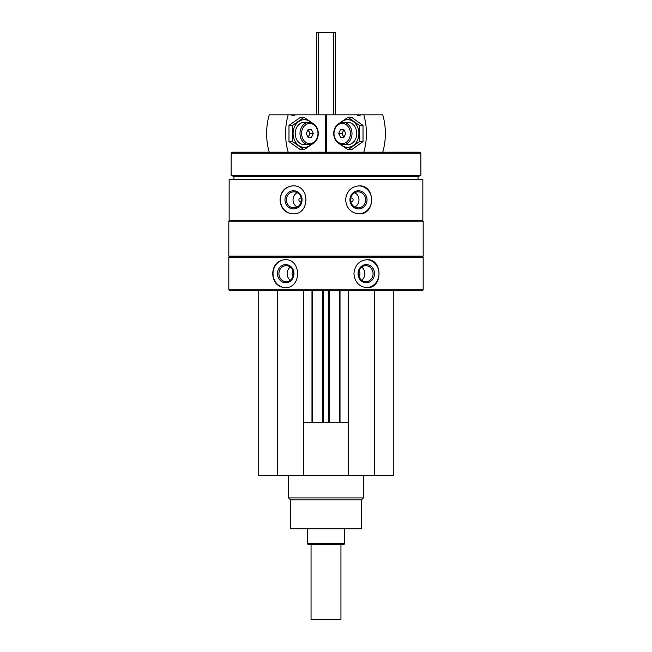 <?xml version="1.0" encoding="UTF-8"?>
<svg xmlns="http://www.w3.org/2000/svg" width="652" height="652" viewBox="0 0 652 652"><rect width="100%" height="100%" fill="white"/><g stroke="black" fill="none" stroke-linecap="round" stroke-linejoin="round"><path stroke-width="0.98" d="M258.722 290.49L258.722 475.504L393.278 475.504L393.278 290.49M301.257 201.46A1.777 1.671 90 0 1 298.877 199.854A1.777 1.671 90 0 1 301.257 198.249M350.743 198.249A1.777 1.671 -90 0 1 353.123 199.854A1.777 1.671 -90 0 1 350.743 201.46M228.819 289.749L229.569 290.49L422.431 290.49L423.181 289.749L423.181 257.605L228.819 257.605L228.819 289.749L423.181 289.749M229.154 179.3L422.846 179.3L422.846 220.417L229.154 220.417L229.154 179.3M292.878 185.844C284.989 186.676 280.71 191.346 280.05 199.854C280.719 208.371 284.989 213.041 292.878 213.872C310.222 214.752 310.27 184.989 292.878 185.844M359.122 185.844C351.004 186.676 346.497 191.346 345.609 199.854C346.505 208.371 351.012 213.041 359.122 213.872C375.715 214.752 375.764 184.989 359.122 185.844M284.932 259.659C277.353 260.49 273.261 265.168 272.658 273.677C273.269 282.186 277.361 286.864 284.932 287.687C301.762 288.567 301.811 258.803 284.932 259.659M367.068 259.659C359.203 260.49 354.827 265.168 353.938 273.677C354.835 282.186 359.211 286.864 367.068 287.687C382.968 288.567 383.017 258.803 367.068 259.659M228.819 257.605L229.569 256.855L422.431 256.855L423.181 257.605M228.819 256.106L423.181 256.106L423.181 221.158L228.819 221.158L228.819 256.106L229.569 256.855M229.569 220.417L228.819 221.158M233.962 179.3L233.962 176.496L418.038 176.496L420.842 175.478L420.842 153.138L231.158 153.138L231.158 175.478L420.842 175.478M233.962 176.496L231.158 175.478M231.158 153.138L232.096 152.201L419.904 152.201L420.842 153.138M308.445 114.825L343.555 114.825M285.323 287.687A14.018 12.706 90 0 1 273.017 273.677A14.018 12.706 90 0 1 285.323 259.667M277.483 273.677A9.087 8.24 90 0 1 289.838 265.804A9.087 8.24 90 0 1 289.838 281.55A9.087 8.24 90 0 1 277.483 273.677M278.926 273.677A8.003 7.253 90 0 1 286.179 265.674A8.003 7.253 90 0 1 293.433 273.677A8.003 7.253 90 0 1 286.179 281.68A8.003 7.253 90 0 1 278.926 273.677M290.295 280.262A8.003 7.253 90 0 1 287.157 273.677A8.003 7.253 90 0 1 290.295 267.084M293.033 276.293A3.741 3.39 90 0 1 293.033 271.053M366.668 259.667A14.018 12.706 -90 0 1 378.983 273.669A14.018 12.706 -90 0 1 366.677 287.687M358.038 273.677A9.087 8.24 -90 0 1 370.401 265.804A9.087 8.24 -90 0 1 370.401 281.55A9.087 8.24 -90 0 1 358.038 273.677M358.567 273.677A8.003 7.253 -90 0 1 365.821 265.674A8.003 7.253 -90 0 1 373.074 273.677A8.003 7.253 -90 0 1 365.821 281.68A8.003 7.253 -90 0 1 358.567 273.677M361.705 267.084A8.003 7.253 -90 0 1 361.705 280.262M358.967 271.053A3.741 3.39 -90 0 1 358.967 276.293M293.196 213.872A14.018 13.17 90 0 1 280.344 199.854A14.018 13.17 90 0 1 293.188 185.844M284.973 199.854A9.087 8.541 90 0 1 297.785 191.981A9.087 8.541 90 0 1 297.785 207.727A9.087 8.541 90 0 1 284.973 199.854M286.367 199.854A8.003 7.522 90 0 1 293.889 191.851A8.003 7.522 90 0 1 301.403 199.854A8.003 7.522 90 0 1 293.889 207.858A8.003 7.522 90 0 1 286.367 199.854M297.214 207.034A8.003 7.522 90 0 1 293.025 199.854A8.003 7.522 90 0 1 297.214 192.682M358.804 185.844A14.018 13.17 -90 0 1 371.656 199.854A14.018 13.17 -90 0 1 358.804 213.872M349.945 199.854A9.087 8.541 -90 0 1 362.757 191.981A9.087 8.541 -90 0 1 362.757 207.727A9.087 8.541 -90 0 1 349.945 199.854M350.597 199.854A8.003 7.522 -90 0 1 358.111 191.851A8.003 7.522 -90 0 1 365.633 199.854A8.003 7.522 -90 0 1 358.111 207.858A8.003 7.522 -90 0 1 350.597 199.854M354.786 192.682A8.003 7.522 -90 0 1 358.975 199.854A8.003 7.522 -90 0 1 354.786 207.034M277.41 290.49L277.41 475.504M303.571 290.49L303.571 475.504M312.732 290.49L312.732 422.243M322.447 290.49L322.447 422.243M329.553 290.49L329.553 422.243M339.268 290.49L339.268 422.243M348.429 290.49L348.429 475.504M374.59 290.49L374.59 475.504M303.571 422.243L348.429 422.243M303.783 422.243L303.783 475.504M348.217 422.243L348.217 475.504M361.51 499.799L290.49 499.799L290.49 528.764L361.51 528.764L361.51 499.799L363.376 497.932L363.376 475.504M290.49 499.799L288.624 497.932L363.376 497.932M288.624 497.932L288.624 475.504M363.808 114.825L382.757 114.825A56.064 45.697 90 0 1 382.757 152.201L363.808 152.201A56.064 45.697 -90 0 0 363.808 114.825L356.823 114.825A3.366 2.738 -90 0 0 358.722 115.763A3.366 2.738 -90 0 0 360.613 114.825M326.359 152.201L326.359 114.825L356.823 114.825M326.196 152.201L326.359 114.825M352.015 133.513A11.214 9.136 -90 0 0 342.879 122.299A11.214 9.136 -90 0 0 333.734 133.513A11.214 9.136 -90 0 0 342.879 144.728A11.214 9.136 -90 0 0 352.015 133.513M350.417 133.513A10.065 8.207 -90 0 0 338.111 124.801A10.065 8.207 -90 0 0 338.111 142.234A10.065 8.207 -90 0 0 350.417 133.513M338.698 133.513L340.458 129.781L343.971 129.781L341.941 133.513L338.698 133.513L340.458 137.254L343.971 137.254L345.731 133.513L343.971 129.781M341.941 133.513L343.971 137.254M344.183 130.229A3.643 2.967 -90 0 0 342.487 133.513A3.643 2.967 -90 0 0 344.183 136.806M347.989 117.327L351.591 117.327L363.017 125.42L363.017 141.606L351.591 149.699L347.989 149.699L359.415 141.606L359.415 125.42L347.989 117.327L339.716 122.992M340.67 144.394A13.831 11.271 -90 0 0 352.561 145.95A13.831 11.271 -90 0 0 358.902 133.513A13.831 11.271 -90 0 0 352.561 121.076A13.831 11.271 -90 0 0 340.67 122.633M339.716 144.035L347.989 149.699M345.25 144.345A11.214 9.136 -90 0 0 356.766 133.513A11.214 9.136 -90 0 0 345.25 122.69M359.415 125.42L363.017 125.42M359.415 141.606L363.017 141.606M269.243 152.201A56.064 45.697 -90 0 1 269.243 114.825L288.192 114.825A56.064 45.697 90 0 0 288.192 152.201M325.641 152.201L325.641 114.825L325.804 152.201M288.192 114.825L291.387 114.825A3.366 2.738 90 0 0 293.278 115.763A3.366 2.738 90 0 0 295.177 114.825L325.641 114.825M295.177 114.825L291.387 114.825M299.985 133.513A11.214 9.136 90 0 0 309.121 144.728A11.214 9.136 90 0 0 318.266 133.513A11.214 9.136 90 0 0 309.121 122.299A11.214 9.136 90 0 0 299.985 133.513M301.583 133.513A10.065 8.207 90 0 0 313.889 142.234A10.065 8.207 90 0 0 313.889 124.801A10.065 8.207 90 0 0 301.583 133.513M313.302 133.513L311.542 137.254L308.029 137.254L310.059 133.513L313.302 133.513L311.542 129.781L308.029 129.781L306.269 133.513L308.029 137.254M310.059 133.513L308.029 129.781M307.817 136.806A3.643 2.967 90 0 0 309.513 133.513A3.643 2.967 90 0 0 307.817 130.229M304.011 149.699L300.409 149.699L288.983 141.606L288.983 125.42L300.409 117.327L304.011 117.327L292.585 125.42L292.585 141.606L304.011 149.699L312.284 144.035M311.33 122.633A13.831 11.271 90 0 0 299.439 121.076A13.831 11.271 90 0 0 293.098 133.513A13.831 11.271 90 0 0 299.439 145.95A13.831 11.271 90 0 0 311.33 144.394M312.284 122.992L304.011 117.327M306.75 122.69A11.214 9.136 90 0 0 295.234 133.513A11.214 9.136 90 0 0 306.75 144.345M292.585 141.606L288.983 141.606M292.585 125.42L288.983 125.42M340.947 544.648L340.947 619.4L311.053 619.4L311.053 544.648M316.66 114.638L316.66 32.6L335.34 32.6L335.34 114.638M344.688 543.711L307.312 543.711L308.249 544.648L343.751 544.648L344.688 543.711L344.688 528.764M307.312 543.711L307.312 528.764M311.982 290.49L311.982 422.243M323.196 290.49L323.196 422.243M328.804 290.49L328.804 422.243M340.018 290.49L340.018 422.243M333.474 32.6L333.474 114.638M318.526 32.6L318.526 114.638M422.431 256.855L423.181 256.106M422.431 220.417L423.181 221.158M418.038 179.3L418.038 176.496"/></g></svg>
